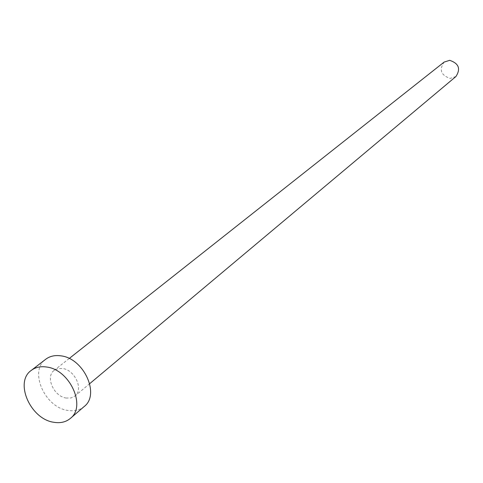 <?xml version="1.0" encoding="UTF-8"?>
<svg xmlns="http://www.w3.org/2000/svg" width="483" height="483" viewBox="0 0 483 483"><rect width="100%" height="100%" fill="white"/><g stroke="black" fill="none" stroke-linecap="round" stroke-linejoin="round"><path stroke-width="0.36" stroke-dasharray="2.42 1.81" d="M455.916 76.537L450.132 78.421C440.937 75.221 438.938 69.775 444.143 62.078M66.304 398.058C53.818 396.573 45.046 376.752 54.144 370.407L57.942 368.607L62.5 368.493C74.925 369.839 83.825 389.552 74.992 396.006L71.061 397.95L66.304 398.058M84.199 406.517C79.798 410.158 74.364 411.456 67.898 410.429C44.798 407.574 28.702 370.896 45.716 359.261M69.208 358.501L54.144 370.407M89.699 383.671L74.992 396.006"/><path stroke-width="0.72" d="M69.208 358.501L444.143 62.078L449.691 60.333C458.82 63.418 460.891 68.821 455.916 76.537L89.699 383.671M31.262 370.407L45.716 359.261C49.87 356.14 54.923 355.005 60.87 355.844C83.764 358.217 100.301 394.52 84.199 406.517L70.355 418.417C65.923 422.076 60.441 423.368 53.909 422.293C30.556 419.304 14.128 382.113 31.262 370.407C35.446 367.267 40.548 366.132 46.555 367.014C69.703 369.513 86.584 406.348 70.355 418.417"/></g></svg>
